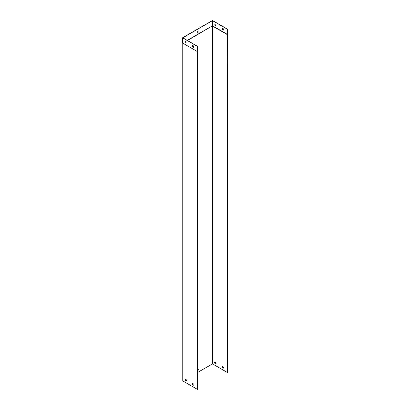 <?xml version="1.0" encoding="UTF-8"?>
<svg xmlns="http://www.w3.org/2000/svg" width="410" height="410" viewBox="0 0 410 410"><rect width="100%" height="100%" fill="white"/><g stroke="black" fill="none" stroke-linecap="round" stroke-linejoin="round"><path stroke-width="0.61" d="M192.638 383.442L193.699 384.057A1.051 0.605 60 0 1 193.699 385.256L192.638 384.647A1.051 0.605 60 0 1 192.638 383.442A1.051 0.605 60 0 0 192.756 384.575L193.792 385.174M185.202 379.153L186.268 379.768A1.051 0.605 60 0 1 186.268 380.967L185.202 380.352A1.051 0.605 60 0 1 185.202 379.153M197.625 51.706L197.625 389.5L182.763 380.916L182.763 43.122L197.625 51.706L197.625 46.381L197.625 389.5M186.36 380.885L185.325 380.285A1.051 0.605 60 0 1 185.228 379.168M197.748 370.43A0.738 0.425 120 0 0 198.225 369.784A0.738 0.425 120 0 0 198.112 369.195A0.738 0.425 120 0 0 197.748 369.231M227.237 34.573L227.355 372.336L227.473 29.151L227.237 34.573L212.493 26.061L212.493 363.89L197.748 372.403M227.355 34.368L212.493 25.789L187.457 40.513M185.807 41.466L185.141 41.851M185.633 379.399L185.12 379.696M223.306 368.165A1.051 0.605 -120 0 0 223.306 366.96L222.246 366.35A1.051 0.605 -120 0 0 222.246 367.55L223.306 368.165M215.875 363.87A1.051 0.605 -120 0 0 215.875 362.671L214.814 362.056A1.051 0.605 -120 0 0 214.814 363.26L215.875 363.87M227.237 372.403L212.493 363.89M223.404 368.077L222.369 367.483A1.051 0.605 60 0 1 222.271 366.361M215.973 363.788L214.932 363.188A1.051 0.605 60 0 1 214.84 362.071M198.05 369.169A0.738 0.425 -60 0 1 197.748 370.276M222.302 28.264A1.051 0.605 60 0 1 223.342 28.864L223.342 30.089A1.051 0.605 60 0 1 222.302 29.489L222.302 28.264M214.871 25.2L214.871 23.975A1.051 0.605 60 0 1 215.911 24.574L215.911 25.799A1.051 0.605 60 0 1 214.871 25.2L214.989 23.934M187.221 40.375L212.493 25.789L212.493 20.638L182.763 37.802L197.625 46.381M227.355 29.218L212.493 20.638M197.625 31.191A0.738 0.425 120 0 0 197.148 31.842A0.738 0.425 120 0 0 197.261 32.431A0.738 0.425 120 0 0 197.994 32.006A0.738 0.425 120 0 0 197.994 31.155A0.738 0.425 120 0 0 197.625 31.191M185.612 41.307L185.141 41.579M192.572 45.454L192.572 46.653A1.051 0.605 -120 0 0 193.494 47.293M185.141 41.164L185.141 42.363A1.051 0.605 -120 0 0 186.063 43.004M192.454 45.495A1.051 0.605 60 0 1 193.494 46.099L193.494 47.324A1.051 0.605 60 0 1 192.454 46.719L192.454 45.495M185.023 41.205A1.051 0.605 60 0 1 186.063 41.805L186.063 43.029A1.051 0.605 60 0 1 185.023 42.43L185.023 41.205M197.507 51.634L182.527 42.983L182.527 37.802L197.507 46.453M197.205 32.39A0.738 0.425 120 0 0 197.507 32.328A0.738 0.425 120 0 0 197.974 31.734A0.738 0.425 120 0 0 197.933 31.129M227.473 29.151L212.493 20.5L182.527 37.802M223.342 30.063A1.051 0.605 60 0 1 222.42 29.423L222.42 28.223M215.911 25.768A1.051 0.605 60 0 1 214.989 25.128"/></g></svg>
